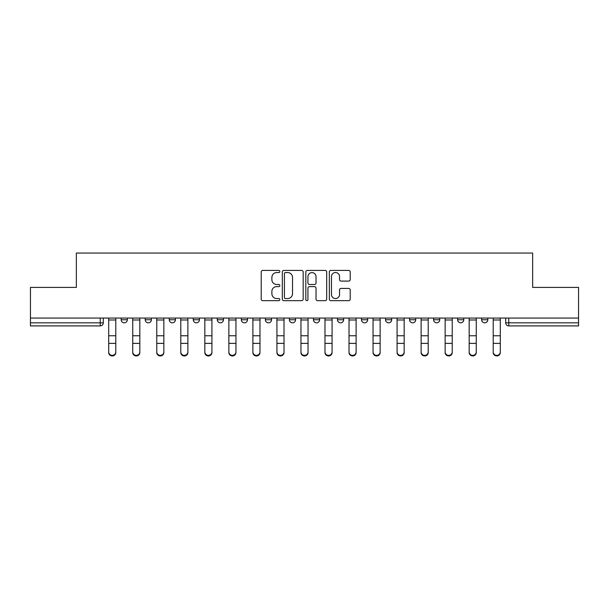 <?xml version="1.0" encoding="UTF-8"?>
<svg xmlns="http://www.w3.org/2000/svg" width="609" height="609" viewBox="0 0 609 609"><rect width="100%" height="100%" fill="white"/><g stroke="black" fill="none" stroke-linecap="round" stroke-linejoin="round"><path stroke-width="0.91" d="M279.851 271.492A1.058 1.058 0 0 0 278.793 270.434L262.73 270.434A1.515 1.515 0 0 0 261.215 271.941L261.215 299.164A1.515 1.515 0 0 0 262.73 300.671L278.793 300.671A1.058 1.058 0 0 0 279.851 299.613A1.058 1.058 0 0 0 278.793 298.555L276.714 298.555A4.842 4.842 0 0 1 271.88 293.721L271.88 291.452A4.842 4.842 0 0 1 276.714 286.611L278.793 286.611A1.058 1.058 0 0 0 279.851 285.552A1.058 1.058 0 0 0 278.793 284.494L276.714 284.494A4.842 4.842 0 0 1 271.88 279.653L271.88 277.384A4.842 4.842 0 0 1 276.714 272.55L278.793 272.55A1.058 1.058 0 0 0 279.851 271.492M385.527 318.058L385.527 319.748L391.694 319.748A3.083 3.083 0 0 1 388.611 322.831A3.083 3.083 0 0 1 385.527 319.748L385.527 318.058M313.437 318.058L313.437 319.748L319.596 319.748A3.083 3.083 0 0 1 316.513 322.831A3.083 3.083 0 0 1 313.437 319.748L313.437 318.058M265.372 318.058L265.372 319.748L271.53 319.748A3.083 3.083 0 0 1 268.455 322.831A3.083 3.083 0 0 1 265.372 319.748L265.372 318.058M241.339 318.058L241.339 319.748L247.505 319.748A3.083 3.083 0 0 1 244.422 322.831A3.083 3.083 0 0 1 241.339 319.748L241.339 318.058M193.281 318.058L193.281 319.748L199.44 319.748A3.083 3.083 0 0 1 196.357 322.831A3.083 3.083 0 0 1 193.281 319.748L193.281 318.058M348.691 281.092A1.515 1.515 0 0 0 350.205 279.577L350.205 271.941A1.515 1.515 0 0 0 348.691 270.434L330.847 270.434A1.515 1.515 0 0 0 329.34 271.941L329.34 299.164A1.515 1.515 0 0 0 330.847 300.671L348.691 300.671A1.515 1.515 0 0 0 350.205 299.164L350.205 289.937A1.515 1.515 0 0 0 348.691 288.422L341.055 288.422A1.515 1.515 0 0 0 339.54 289.937L339.54 294.512A4.042 4.042 0 0 1 335.498 298.555A4.042 4.042 0 0 1 331.456 294.512L331.456 276.593A4.042 4.042 0 0 1 335.498 272.55A4.042 4.042 0 0 1 339.54 276.593L339.54 279.577A1.515 1.515 0 0 0 341.055 281.092L348.691 281.092M30.45 318.058L30.45 287.402L76.353 287.402L76.353 253.047L532.647 253.047L532.647 287.402L578.55 287.402L578.55 318.058L30.45 318.058L30.45 322.831L103.317 322.831L103.317 318.058L103.317 322.831A3.083 3.083 0 0 1 100.234 325.914L30.45 325.914L30.45 322.831M303.175 271.941A1.515 1.515 0 0 0 301.668 270.434L283.824 270.434A1.515 1.515 0 0 0 282.31 271.941L282.31 299.164A1.515 1.515 0 0 0 283.824 300.671L301.668 300.671A1.515 1.515 0 0 0 303.175 299.164L303.175 271.941M307.332 270.434L325.176 270.434A1.515 1.515 0 0 1 326.69 271.941L326.69 299.164A1.515 1.515 0 0 1 325.176 300.671L317.54 300.671A1.515 1.515 0 0 1 316.033 299.164L316.033 288.126A1.515 1.515 0 0 0 314.518 286.611L309.456 286.611A1.515 1.515 0 0 0 307.941 288.126L307.941 299.613A1.058 1.058 0 0 1 306.883 300.671A1.058 1.058 0 0 1 305.825 299.613L305.825 271.941A1.515 1.515 0 0 1 307.332 270.434M505.683 318.058L505.683 322.831L578.55 322.831L578.55 325.914L508.766 325.914A3.083 3.083 0 0 1 505.683 322.831M578.55 318.058L578.55 322.831M487.817 318.058L487.817 319.748A3.083 3.083 0 0 1 484.734 322.831A3.083 3.083 0 0 1 481.658 319.748L487.817 319.748M481.658 318.058L481.658 319.748M463.784 318.058L463.784 319.748A3.083 3.083 0 0 1 460.701 322.831A3.083 3.083 0 0 1 457.625 319.748L463.784 319.748M457.625 318.058L457.625 319.748M439.751 318.058L439.751 319.748A3.083 3.083 0 0 1 436.676 322.831A3.083 3.083 0 0 1 433.593 319.748A3.083 3.083 0 0 0 436.676 322.831M433.593 318.058L433.593 319.748L439.751 319.748M415.719 318.058L415.719 319.748A3.083 3.083 0 0 1 412.643 322.831A3.083 3.083 0 0 1 409.56 319.748A3.083 3.083 0 0 0 412.643 322.831M409.56 318.058L409.56 319.748L415.719 319.748M391.694 318.058L391.694 319.748A3.083 3.083 0 0 1 388.611 322.831M367.661 318.058L367.661 319.748A3.083 3.083 0 0 1 364.578 322.831A3.083 3.083 0 0 1 361.495 319.748L367.661 319.748M361.495 318.058L361.495 319.748M343.628 318.058L343.628 319.748A3.083 3.083 0 0 1 340.545 322.831A3.083 3.083 0 0 1 337.47 319.748L343.628 319.748L343.628 318.058M337.47 318.058L337.47 319.748M319.596 318.058L319.596 319.748M295.563 318.058L295.563 319.748A3.083 3.083 0 0 1 292.487 322.831A3.083 3.083 0 0 1 289.404 319.748L295.563 319.748L295.563 318.058M289.404 318.058L289.404 319.748M271.53 318.058L271.53 319.748L271.53 318.058M247.505 319.748L247.505 318.058L247.505 319.748A3.083 3.083 0 0 1 244.422 322.831M223.473 318.058L223.473 319.748A3.083 3.083 0 0 1 220.389 322.831A3.083 3.083 0 0 1 217.306 319.748A3.083 3.083 0 0 0 220.389 322.831A3.083 3.083 0 0 0 223.473 319.748L223.473 318.058M217.306 318.058L217.306 319.748L223.473 319.748M199.44 318.058L199.44 319.748M175.407 318.058L175.407 319.748A3.083 3.083 0 0 1 172.324 322.831A3.083 3.083 0 0 1 169.249 319.748A3.083 3.083 0 0 0 172.324 322.831A3.083 3.083 0 0 0 175.407 319.748L169.249 319.748L169.249 318.058M145.216 318.058L145.216 319.748L151.375 319.748L151.375 318.058L151.375 319.748A3.083 3.083 0 0 1 148.299 322.831A3.083 3.083 0 0 1 145.216 319.748A3.083 3.083 0 0 0 148.299 322.831M121.183 318.058L121.183 319.748L127.342 319.748L127.342 318.058L127.342 319.748A3.083 3.083 0 0 1 124.266 322.831A3.083 3.083 0 0 1 121.183 319.748A3.083 3.083 0 0 0 124.266 322.831M285.484 272.55A1.058 1.058 0 0 0 284.426 273.608L284.426 297.497A1.058 1.058 0 0 0 285.484 298.555L287.676 298.555A4.842 4.842 0 0 0 292.518 293.721L292.518 277.384A4.842 4.842 0 0 0 287.676 272.55L285.484 272.55M316.033 276.669A4.042 4.042 0 0 0 311.983 272.626A4.042 4.042 0 0 0 307.941 276.669L307.941 282.979A1.515 1.515 0 0 0 309.456 284.494L314.518 284.494A1.515 1.515 0 0 0 316.033 282.979L316.033 276.669M108.707 352.565L108.707 351.972A3.54 3.38 0 0 0 112.246 355.359A3.54 3.38 0 0 0 115.794 351.972L115.794 352.565A3.54 3.38 180 0 1 112.246 355.953A3.54 3.38 180 0 1 108.707 352.565L108.707 343.978M108.707 318.058L108.707 351.972M115.794 318.058L115.794 351.972M132.739 352.565L132.739 351.972A3.54 3.38 0 0 0 136.279 355.359A3.54 3.38 0 0 0 139.826 351.972L139.826 352.565A3.54 3.38 180 0 1 136.279 355.953A3.54 3.38 180 0 1 132.739 352.565L132.739 343.978M156.772 352.565L156.772 351.972A3.54 3.38 0 0 0 160.312 355.359A3.54 3.38 0 0 0 163.851 351.972L163.851 352.565A3.54 3.38 180 0 1 160.312 355.953A3.54 3.38 180 0 1 156.772 352.565L156.772 343.978M132.739 318.058L132.739 351.972M139.826 318.058L139.826 351.972M156.772 318.058L156.772 351.972M163.851 318.058L163.851 351.972M180.797 352.565L180.797 351.972A3.54 3.38 0 0 0 184.344 355.359A3.54 3.38 0 0 0 187.884 351.972L187.884 352.565A3.54 3.38 180 0 1 184.344 355.953A3.54 3.38 180 0 1 180.797 352.565L180.797 343.978M204.83 352.565L204.83 351.972A3.54 3.38 0 0 0 208.377 355.359A3.54 3.38 0 0 0 211.917 351.972L211.917 352.565A3.54 3.38 180 0 1 208.377 355.953A3.54 3.38 180 0 1 204.83 352.565L204.83 343.978M228.862 352.565L228.862 351.972A3.54 3.38 0 0 0 232.41 355.359A3.54 3.38 0 0 0 235.949 351.972L235.949 352.565A3.54 3.38 180 0 1 232.41 355.953A3.54 3.38 180 0 1 228.862 352.565L228.862 343.978M180.797 318.058L180.797 351.972M187.884 318.058L187.884 351.972M204.83 318.058L204.83 351.972M211.917 318.058L211.917 351.972M228.862 318.058L228.862 351.972M235.949 318.058L235.949 351.972M252.895 352.565L252.895 351.972A3.54 3.38 0 0 0 256.435 355.359A3.54 3.38 0 0 0 259.982 351.972L259.982 352.565A3.54 3.38 180 0 1 256.435 355.953A3.54 3.38 180 0 1 252.895 352.565L252.895 343.978M252.895 318.058L252.895 351.972M259.982 318.058L259.982 351.972M276.928 352.565L276.928 351.972A3.54 3.38 0 0 0 280.467 355.359A3.54 3.38 0 0 0 284.015 351.972L284.015 352.565A3.54 3.38 180 0 1 280.467 355.953A3.54 3.38 180 0 1 276.928 352.565L276.928 343.978M276.928 318.058L276.928 351.972M284.015 318.058L284.015 351.972M300.96 352.565L300.96 351.972A3.54 3.38 0 0 0 304.5 355.359A3.54 3.38 0 0 0 308.04 351.972L308.04 352.565A3.54 3.38 180 0 1 304.5 355.953A3.54 3.38 180 0 1 300.96 352.565L300.96 343.978M300.96 318.058L300.96 351.972M308.04 318.058L308.04 351.972M324.985 352.565L324.985 351.972A3.54 3.38 0 0 0 328.533 355.359A3.54 3.38 0 0 0 332.072 351.972L332.072 352.565A3.54 3.38 180 0 1 328.533 355.953A3.54 3.38 180 0 1 324.985 352.565L324.985 343.978M324.985 318.058L324.985 351.972M332.072 318.058L332.072 351.972M349.018 352.565L349.018 351.972A3.54 3.38 0 0 0 352.565 355.359A3.54 3.38 0 0 0 356.105 351.972L356.105 352.565A3.54 3.38 180 0 1 352.565 355.953A3.54 3.38 180 0 1 349.018 352.565L349.018 343.978M349.018 318.058L349.018 351.972M356.105 318.058L356.105 351.972M373.051 352.565L373.051 351.972A3.54 3.38 0 0 0 376.59 355.359A3.54 3.38 0 0 0 380.138 351.972L380.138 352.565A3.54 3.38 180 0 1 376.59 355.953A3.54 3.38 180 0 1 373.051 352.565L373.051 343.978M373.051 318.058L373.051 351.972M380.138 318.058L380.138 351.972M397.083 352.565L397.083 351.972A3.54 3.38 0 0 0 400.623 355.359A3.54 3.38 0 0 0 404.17 351.972L404.17 352.565A3.54 3.38 180 0 1 400.623 355.953A3.54 3.38 180 0 1 397.083 352.565L397.083 343.978M397.083 318.058L397.083 351.972M404.17 318.058L404.17 351.972M421.116 352.565L421.116 351.972A3.54 3.38 0 0 0 424.656 355.359A3.54 3.38 0 0 0 428.203 351.972L428.203 352.565A3.54 3.38 180 0 1 424.656 355.953A3.54 3.38 180 0 1 421.116 352.565L421.116 343.978M421.116 318.058L421.116 351.972M428.203 318.058L428.203 351.972M445.149 352.565L445.149 351.972A3.54 3.38 0 0 0 448.688 355.359A3.54 3.38 0 0 0 452.228 351.972L452.228 352.565A3.54 3.38 180 0 1 448.688 355.953A3.54 3.38 180 0 1 445.149 352.565L445.149 343.978M445.149 318.058L445.149 351.972M452.228 318.058L452.228 351.972M469.174 352.565L469.174 351.972A3.54 3.38 0 0 0 472.721 355.359A3.54 3.38 0 0 0 476.261 351.972L476.261 352.565A3.54 3.38 180 0 1 472.721 355.953A3.54 3.38 180 0 1 469.174 352.565L469.174 343.978M469.174 318.058L469.174 351.972M476.261 318.058L476.261 351.972M493.206 352.565L493.206 351.972A3.54 3.38 0 0 0 496.754 355.359A3.54 3.38 0 0 0 500.293 351.972L500.293 352.565A3.54 3.38 180 0 1 496.754 355.953A3.54 3.38 180 0 1 493.206 352.565L493.206 343.978M493.206 318.058L493.206 351.972M500.293 318.058L500.293 351.972M100.234 318.058L100.234 325.914M508.766 318.058L508.766 325.914M115.794 319.984L108.707 319.984M115.794 335.765L108.707 335.765M115.794 343.385L108.707 343.385M139.826 319.984L132.739 319.984M139.826 335.765L132.739 335.765M139.826 343.385L132.739 343.385M163.851 319.984L156.772 319.984M163.851 335.765L156.772 335.765M163.851 343.385L156.772 343.385M187.884 319.984L180.797 319.984M187.884 335.765L180.797 335.765M187.884 343.385L180.797 343.385M211.917 319.984L204.83 319.984M211.917 335.765L204.83 335.765M211.917 343.385L204.83 343.385M235.949 319.984L228.862 319.984M235.949 335.765L228.862 335.765M235.949 343.385L228.862 343.385M259.982 319.984L252.895 319.984M259.982 335.765L252.895 335.765M259.982 343.385L252.895 343.385M284.015 319.984L276.928 319.984M284.015 335.765L276.928 335.765M284.015 343.385L276.928 343.385M308.04 319.984L300.96 319.984M308.04 335.765L300.96 335.765M308.04 343.385L300.96 343.385M332.072 319.984L324.985 319.984M332.072 335.765L324.985 335.765M332.072 343.385L324.985 343.385M356.105 319.984L349.018 319.984M356.105 335.765L349.018 335.765M356.105 343.385L349.018 343.385M380.138 319.984L373.051 319.984M380.138 335.765L373.051 335.765M380.138 343.385L373.051 343.385M404.17 319.984L397.083 319.984M404.17 335.765L397.083 335.765M404.17 343.385L397.083 343.385M428.203 319.984L421.116 319.984M428.203 335.765L421.116 335.765M428.203 343.385L421.116 343.385M452.228 319.984L445.149 319.984M452.228 335.765L445.149 335.765M452.228 343.385L445.149 343.385M476.261 319.984L469.174 319.984M476.261 335.765L469.174 335.765M476.261 343.385L469.174 343.385M500.293 319.984L493.206 319.984M500.293 335.765L493.206 335.765M500.293 343.385L493.206 343.385"/></g></svg>

